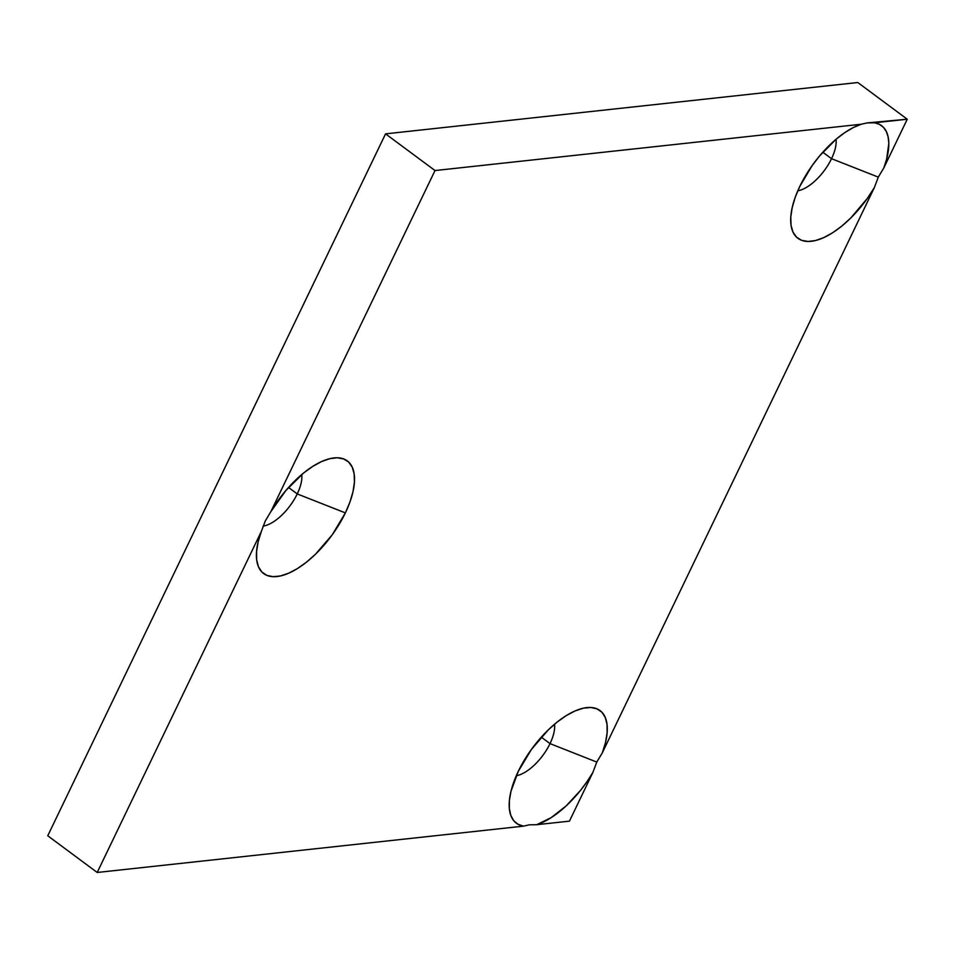 <?xml version="1.0" encoding="UTF-8"?>
<svg xmlns="http://www.w3.org/2000/svg" width="955" height="955" viewBox="0 0 955 955"><rect width="100%" height="100%" fill="white"/><g stroke="black" fill="none" stroke-linecap="round" stroke-linejoin="round"><path stroke-width="1.43" d="M550.02 743.623L541.306 737.153L550.02 743.623A35.562 16.211 126.6 0 0 554.521 724.224A35.562 16.211 -53.4 0 1 550.02 743.623L596.791 762.066L550.02 743.623A35.562 16.211 -53.4 0 1 516.285 775.747A35.562 16.211 126.6 0 0 550.02 743.623M602.319 752.827L596.791 762.066L602.319 752.827L605.542 742.393L607.129 732.795L607.034 724.379L605.255 717.432L601.865 712.191L596.959 708.837L590.727 707.488L583.362 708.18L575.149 710.902L566.339 715.558L557.254 721.992L548.194 729.966L531.434 749.412L518.326 771.27A70.157 31.969 -53.4 0 1 584.245 708.001A70.157 31.969 -53.4 0 1 602.319 752.827L874.374 187.538L602.319 752.827M297.244 493.926L288.529 487.456L297.244 493.926A35.562 16.211 126.6 0 0 301.756 474.528A35.562 16.211 -53.4 0 1 297.244 493.926L345.364 512.895L297.244 493.926A35.562 16.211 -53.4 0 1 263.103 526.121A35.562 16.211 126.6 0 0 297.244 493.926M270.838 511.689A70.157 31.969 -53.4 0 1 331.481 458.305A70.157 31.969 -53.4 0 1 345.364 512.895L349.96 502.008L353.016 491.646L354.424 482.156L354.15 473.883L352.204 467.102L348.647 462.053L343.585 458.913L337.222 457.767L329.762 458.687L321.465 461.611L312.619 466.47L303.511 473.071L285.832 490.56L270.838 511.689L435.014 170.551L861.291 124.222L867.128 122.909L874.505 122.789A70.157 31.969 -53.4 0 1 883.829 167.901L878.302 177.129L831.53 158.685L822.816 152.215L831.53 158.685A35.562 16.211 126.6 0 0 836.031 139.287A35.562 16.211 -53.4 0 1 831.53 158.685L878.302 177.129L883.829 167.901L886.622 159.163L888.807 143.513L888.15 136.983L886.336 131.539L883.399 127.29L879.424 124.341L874.505 122.789L907.25 119.22L883.829 167.901L907.25 119.22L857.793 82.524L907.25 119.22L867.128 122.909L861.291 124.222L853.257 127.576L844.817 132.59L836.21 139.132L819.593 155.928L812.096 165.669L799.836 186.332A70.157 31.969 -53.4 0 1 861.291 124.222L435.014 170.551L385.557 133.855L857.793 82.524L385.557 133.855L435.014 170.551L270.838 511.689L265.311 520.929L270.838 511.689M592.864 772.476L569.443 821.145L536.698 824.702L551.142 817.671L566.267 805.805L580.628 790.251L587.086 781.536L592.864 772.476L596.791 762.066L592.864 772.476A70.157 31.969 -53.4 0 1 536.698 824.702L569.443 821.145L592.864 772.476M518.326 771.27L510.949 791.409L509.397 800.493L509.337 808.551L510.782 815.331L513.683 820.62L517.968 824.261L523.471 826.147L97.207 872.476L261.384 531.338L258.16 541.772L256.573 551.369L256.656 559.785L258.435 566.733L261.837 571.973L266.732 575.328L272.975 576.677L280.328 575.984L288.553 573.263L297.363 568.607L306.448 562.185L315.496 554.21L332.268 534.752L345.364 512.895A70.157 31.969 -53.4 0 1 292.576 571.341A70.157 31.969 -53.4 0 1 256.597 559.212A70.157 31.969 -53.4 0 1 261.384 531.338L97.207 872.476L47.75 835.78L385.557 133.855L47.75 835.78L97.207 872.476L523.471 826.147L529.309 824.834L536.698 824.702L529.309 824.834L523.471 826.147A70.157 31.969 -53.4 0 1 509.373 808.897A70.157 31.969 -53.4 0 1 518.326 771.27M799.836 186.332L795.252 197.219L792.196 207.593L790.776 217.072L791.05 225.344L793.008 232.125L796.566 237.174L801.615 240.326L807.99 241.46L815.451 240.553L823.747 237.616L832.593 232.769L841.689 226.168L850.726 218.038L867.343 198.389L874.374 187.538L878.302 177.129L874.374 187.538A70.157 31.969 -53.4 0 1 822.971 237.962A70.157 31.969 -53.4 0 1 790.883 223.959A70.157 31.969 -53.4 0 1 799.836 186.332M265.311 520.929L261.384 531.338L265.311 520.929M797.795 190.821A35.562 16.211 126.6 0 0 831.53 158.685A35.562 16.211 -53.4 0 1 797.795 190.821"/></g></svg>
